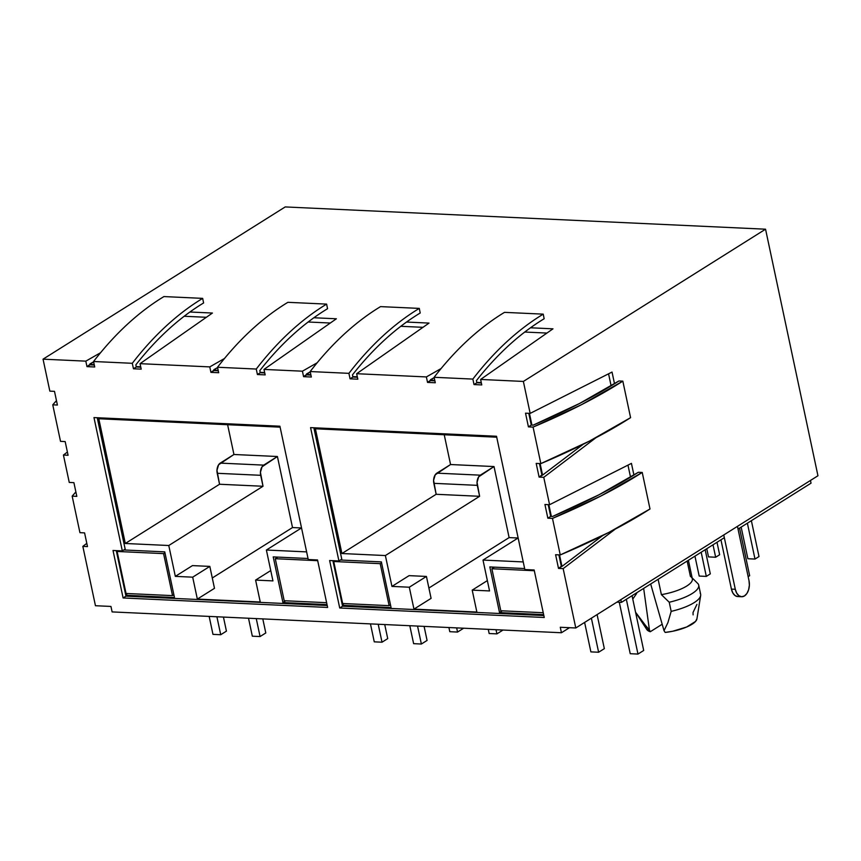 <?xml version="1.0" encoding="UTF-8"?>
<svg xmlns="http://www.w3.org/2000/svg" width="861" height="861" viewBox="0 0 861 861"><rect width="100%" height="100%" fill="white"/><g stroke="black" fill="none" stroke-linecap="round" stroke-linejoin="round"><path stroke-width="1.29" d="M646.794 629.488L650.27 631.737L662.184 624.247L650.27 631.737L649.442 630.015L643.662 588.386L649.442 630.015L642.026 621.438L635.569 612.246L650.27 631.737A25.787 7.986 168 0 1 646.805 629.52M636.656 593.498L632.77 599.084L636.656 593.498A29.457 9.127 168 0 1 636.128 593.121A29.457 9.127 -12 0 0 636.656 593.498L636.527 592.874L636.656 593.498M621.416 602.377L616.863 602.162L621.416 602.377L724.327 537.684L621.416 602.377L620.835 599.665L621.416 602.377M811.04 483.172L738.038 529.063L811.04 483.172L810.459 480.46L811.04 483.172M687.143 561.06L690.404 576.407A29.457 9.127 -12 0 1 691.48 577.257A29.457 9.127 -12 0 1 661.388 594.639L658.127 579.292L661.388 594.639A29.457 9.127 168 0 0 692.384 579.119M694.149 579.84L698.249 583.995A34.365 10.644 168 0 1 669.234 602.237L661.388 594.639L669.234 602.237A34.365 10.644 -12 0 0 698.723 585.222A34.365 10.644 -12 0 0 698.249 583.995L694.257 579.959M696.926 604.4L693.04 612.451L693.094 614.872M696.807 619.382A25.787 7.986 168 0 1 665.166 632.426L664.025 630.693L650.679 583.973L664.025 630.693L667.91 622.632L671.171 611.375L669.234 602.237L671.171 611.375A34.365 10.644 -12 0 0 700.628 595.704A34.365 10.644 -12 0 0 700.187 593.132M700.66 594.348A34.365 10.644 168 0 1 671.171 611.375L667.91 622.632L664.025 630.693L665.166 632.426L672.656 631.264L686.712 626.98L695.548 621.427L696.947 618.768M708.517 556.906L706.773 548.715L708.517 556.906L715.652 557.239L713.005 544.798L715.652 557.239L719.645 554.732L716.998 542.29L719.645 554.732L715.652 557.239L708.517 556.906M710.314 573.878L706.311 576.396L699.186 576.063L694.945 556.141L699.186 576.063L706.311 576.396L701.177 552.235L706.311 576.396L710.314 573.878L705.17 549.716L710.314 573.878M747.875 558.735L741.149 527.104L747.875 558.735L755 559.069L747.38 523.187L755 559.069L759.004 556.55L751.373 520.679L759.004 556.55L755 559.069L747.875 558.735M749.662 575.708L748.155 576.655L749.662 575.708L739.545 528.116L749.662 575.708M212.968 634.363L209.158 616.411L212.968 634.363L220.717 634.729L216.907 616.777L220.717 634.729L226.432 631.135L223.44 617.079L226.432 631.135L220.717 634.729L212.968 634.363M265.791 632.964L260.076 636.548L252.327 636.193L248.517 618.241L252.327 636.193L260.076 636.548L256.255 618.596L260.076 636.548L265.791 632.964L262.799 618.898L265.791 632.964M421.373 644.028L413.624 643.662L421.373 644.028L417.553 626.076L421.373 644.028L427.078 640.433L421.373 644.028M382.015 642.198L374.266 641.843L382.015 642.198L378.205 624.257L382.015 642.198L387.73 638.614L382.015 642.198M409.804 625.721L413.624 643.662L409.804 625.721M427.078 640.433L424.096 626.377L427.078 640.433M370.456 623.891L374.266 641.843L370.456 623.891M387.73 638.614L384.738 624.559L387.73 638.614M619.296 602.269L630.23 653.703L637.979 654.069L626.334 599.278L637.979 654.069L643.694 650.475L632.049 595.694L643.694 650.475L637.979 654.069L630.23 653.703L619.296 602.269M598.621 652.24L590.883 651.885L598.621 652.24L591.389 618.176L598.621 652.24L604.336 648.656L598.621 652.24M584.619 622.428L590.883 651.885L584.619 622.428M604.336 648.656L597.093 614.582L604.336 648.656M449.797 631.694L448.915 627.529L449.797 631.694L457.546 632.06L456.664 627.884L457.546 632.06L463.261 628.465L457.546 632.06L449.797 631.694M502.62 630.295L496.905 633.879L489.156 633.524L488.273 629.359L489.156 633.524L496.905 633.879L496.022 629.714L496.905 633.879L502.62 630.295M529.44 413.355L531.937 425.108L529.44 413.355M540.116 463.584L542.548 475.014L540.116 463.584M548.855 504.675L551.352 516.428L548.855 504.675M559.532 554.904L561.953 566.334L559.532 554.904M481.277 382.596L476.8 382.381L481.277 382.596M434.794 380.433L430.586 380.239L434.794 380.433M357.326 376.849L352.849 376.634L357.326 376.849M310.843 374.686L306.634 374.492L310.843 374.686M264.671 372.555L260.183 372.339L264.671 372.555M218.188 370.391L213.98 370.198L218.188 370.391M140.709 366.808L136.232 366.592L140.709 366.808M94.226 364.644L90.018 364.451L94.226 364.644M255.599 580.088L260.248 602L197.341 599.084L192.692 577.171L175.332 576.364L168.778 545.508L125.308 543.485L98.8 418.747L280.105 427.153L98.8 418.747L125.308 543.485L219.555 484.248L125.308 543.485L168.778 545.508L263.014 486.261L260.442 472.291L262.067 466.78L277.414 456.513L292.514 527.556L301.479 527.965L292.514 527.556L212.28 577.989L292.514 527.556L277.414 456.513L233.944 454.49L220.244 463.11L263.703 465.123A7.857 4.822 92.7 0 0 260.689 475.304L217.22 473.292A7.857 4.822 -87.3 0 1 220.244 463.11L263.703 465.123L277.414 456.513L233.944 454.49L218.608 464.768L216.972 470.278L219.555 484.248L263.014 486.261L260.689 475.304L217.22 473.292L219.555 484.248L263.014 486.261L168.778 545.508L175.332 576.364L192.466 565.602L209.826 566.398L192.466 565.602L175.332 576.364L192.692 577.171L209.826 566.398L214.486 588.321L209.826 566.398L192.692 577.171L197.341 599.084L214.486 588.321L197.341 599.084L260.248 602L255.599 580.088L270.752 570.563L255.599 580.088L272.948 580.895L255.599 580.088M306.624 551.89L266.383 550.028L272.948 580.895L266.383 550.028L301.533 527.933L266.383 550.028L306.624 551.89M472.205 590.129L476.865 612.042L413.958 609.125L409.298 587.213L391.949 586.406L385.384 555.549L341.925 553.526L315.406 428.789L496.722 437.194L315.406 428.789L341.925 553.526L436.161 494.289L341.925 553.526L385.384 555.549L479.62 496.302L477.048 482.332L478.684 476.822L494.02 466.554L509.12 537.598L518.085 538.007L509.12 537.598L428.896 588.031L509.12 537.598L494.02 466.554L450.561 464.531L436.85 473.152L480.309 475.164A7.857 4.822 92.7 0 0 477.295 485.346L433.836 483.333A7.857 4.822 -87.3 0 1 436.85 473.152L480.309 475.164L494.02 466.554L450.561 464.531L435.225 474.809L433.589 480.32L436.161 494.289L479.62 496.302L477.295 485.346L433.836 483.333L436.161 494.289L479.62 496.302L385.384 555.549L391.949 586.406L409.083 575.643L426.432 576.439L409.083 575.643L391.949 586.406L409.298 587.213L426.432 576.439L431.092 598.363L426.432 576.439L409.298 587.213L413.958 609.125L431.092 598.363L413.958 609.125L476.865 612.042L472.205 590.129L487.358 580.605L472.205 590.129L489.554 590.937L472.205 590.129M523.23 561.932L482.999 560.07L489.554 590.937L482.999 560.07L518.139 537.974L482.999 560.07L523.23 561.932M123.812 549.964L164.752 551.869L174.46 597.523L125.771 595.263L174.46 597.523L164.752 551.869L123.812 549.964M282.925 602.549L273.217 556.895L308.023 558.509L273.217 556.895L282.925 602.549L285.712 600.795L282.925 602.549L327.029 604.594L282.925 602.549M340.418 560.005L381.369 561.899L391.066 607.565L342.387 605.305L391.066 607.565L381.369 561.899L340.418 560.005M499.531 612.591L489.823 566.936L524.64 568.551L489.823 566.936L499.531 612.591L502.318 610.836L499.531 612.591L543.635 614.636L499.531 612.591M227.616 424.721L233.944 454.49L227.616 424.721M444.233 434.762L450.561 464.531L444.233 434.762M125.663 594.736L127.557 593.541L125.663 594.736M342.269 604.777L344.163 603.583L342.269 604.777M284.195 600.72L275.272 558.714L277.834 557.11L275.272 558.714L284.195 600.72L326.62 602.689L284.195 600.72M317.698 560.683L275.272 558.714L317.698 560.683M500.801 610.761L491.879 568.755L494.44 567.151L491.879 568.755L500.801 610.761L543.237 612.731L500.801 610.761M534.304 570.725L491.879 568.755L534.304 570.725M163.59 553.623L117.107 551.46L126.04 593.466L172.523 595.629L163.59 553.623L164.946 552.762L163.59 553.623L172.523 595.629L126.04 593.466L117.107 551.46L163.59 553.623M118.291 550.717L117.107 551.46L118.291 550.717M173.879 594.768L172.523 595.629L173.879 594.768M380.207 563.664L333.724 561.501L342.646 603.507L389.129 605.66L380.207 563.664L381.552 562.803L380.207 563.664L389.129 605.66L342.646 603.507L333.724 561.501L380.207 563.664M334.907 560.759L333.724 561.501L334.907 560.759M390.485 604.809L389.129 605.66L390.485 604.809M435.289 382.768L427.54 382.413L426.378 376.935L356.658 373.706L357.821 379.184L350.072 378.818L348.909 373.34L310.175 371.543L311.338 377.021L303.589 376.666L302.426 371.188L263.993 369.412L265.166 374.89L257.417 374.524L256.255 369.046L217.51 367.249L218.683 372.727L210.934 372.372L209.772 366.894L140.042 363.665L141.204 369.143L133.466 368.777L132.293 363.299L93.558 361.502L94.721 366.99L86.983 366.625L85.809 361.146L43.05 359.166L49.841 391.131L54.491 391.346L57.407 405.036L52.758 404.821L60.518 441.349L65.167 441.564L68.084 455.265L63.434 455.049L69.257 482.44L73.906 482.655L76.812 496.356L72.163 496.14L79.933 532.668L84.582 532.884L87.488 546.584L82.839 546.369L95.453 605.724L110.951 606.435L112.113 611.913L561.447 632.749L560.285 627.271L575.783 627.981L563.159 568.626L558.509 568.411L555.603 554.721L560.253 554.936L552.482 518.408L547.844 518.193L544.927 504.492L549.576 504.707L543.754 477.317L539.104 477.102L536.188 463.401L540.837 463.616L533.077 427.088L528.428 426.873L525.522 413.172L530.161 413.388L523.37 381.434L480.61 379.443L481.773 384.932L474.024 384.566L472.861 379.088L434.127 377.29L435.289 382.768L427.54 382.413L434.192 377.602L430.478 379.723L430.672 380.627L434.88 380.82L430.672 380.627L427.54 382.413L426.378 376.935L441.101 368.54L426.378 376.935L356.658 373.706L357.821 379.184L350.072 378.818L352.924 377.032L352.472 374.869C362.75 361.738 373.577 349.986 384.932 339.611C396.297 329.225 408.06 320.357 420.211 312.995A387.837 237.851 92.7 0 0 352.472 374.869L352.924 377.032L350.072 378.818L348.909 373.34L310.175 371.543L311.338 377.021L303.589 376.666L302.426 371.188L317.139 362.793L302.426 371.188L263.993 369.412L336.371 318.785L263.993 369.412L265.166 374.89L257.417 374.524L260.27 372.727L259.818 370.574C270.096 357.444 280.912 345.691 292.277 335.316C303.642 324.931 315.406 316.062 327.557 308.701L326.62 304.105C313.964 311.779 301.727 321.067 289.92 331.959C278.114 342.861 266.888 355.227 256.255 369.046L257.417 374.524L260.27 372.727L264.747 372.942L260.27 372.727L259.818 370.574A387.837 237.851 92.7 0 1 327.557 308.701L326.62 304.105A392.745 240.865 92.7 0 0 256.255 369.046L217.51 367.249A392.745 240.865 -87.3 0 1 287.886 302.319L326.62 304.105L287.886 302.319C275.229 309.982 262.992 319.27 251.186 330.172C239.38 341.064 228.154 353.43 217.51 367.249L218.683 372.727L210.934 372.372L217.585 367.561L213.862 369.681L214.055 370.585L218.263 370.79L214.055 370.585L210.934 372.372L209.772 366.894L224.484 358.499L209.772 366.894L140.042 363.665L141.204 369.143L133.466 368.777L136.318 366.99L135.855 364.827C146.144 351.697 156.96 339.944 168.326 329.569C179.691 319.194 191.443 310.315 203.605 302.954A387.837 237.851 92.7 0 0 135.855 364.827L136.318 366.99L133.466 368.777L132.293 363.299L93.558 361.502L94.721 366.99L86.983 366.625L85.809 361.146L100.533 352.752L85.809 361.146L43.05 359.166L285.217 206.931L43.05 359.166L49.841 391.131L54.491 391.346L57.407 405.036L52.758 404.821L60.518 441.349L65.167 441.564L68.084 455.265L63.434 455.049L67.395 452.047L63.434 455.049L69.257 482.44L73.906 482.655L76.812 496.356L72.163 496.14L79.933 532.668L84.582 532.884L87.488 546.584L82.839 546.369L86.8 543.356L82.839 546.369L95.453 605.724L110.951 606.435L112.113 611.913L561.447 632.749L569.487 627.691L561.447 632.749L560.285 627.271L575.783 627.981L817.95 475.756L575.783 627.981L563.159 568.626L558.509 568.411L561.307 566.301L558.875 554.871L561.307 566.301L562.072 566.334L558.509 568.411L555.603 554.721L560.253 554.936L552.482 518.408L547.844 518.193L550.696 516.396L548.199 504.643L550.696 516.396L552.525 516.482L550.696 516.396L547.844 518.193L544.927 504.492L549.576 504.707L631.436 463.379L633.922 475.068L631.436 463.379L549.576 504.707L543.754 477.317L539.104 477.102L541.892 474.981L539.46 463.552L541.892 474.981L542.667 475.024L539.104 477.102L536.188 463.401L540.837 463.616L533.077 427.088L528.428 426.873L531.28 425.076L528.783 413.323L531.28 425.076L533.12 425.162L531.28 425.076L528.428 426.873L525.522 413.172L530.161 413.388L612.031 372.07L614.517 383.748L612.031 372.07L530.161 413.388L523.37 381.434L765.547 229.198L285.217 206.931L765.547 229.198L523.37 381.434L480.61 379.443L552.988 328.827L480.61 379.443L481.773 384.932L474.024 384.566L476.886 382.768L476.424 380.616C486.702 367.486 497.529 355.733 508.894 345.358C520.248 334.972 532.012 326.104 544.163 318.742L543.226 314.147C530.57 321.82 518.333 331.108 506.526 342C494.72 352.902 483.495 365.258 472.861 379.088L474.024 384.566L476.886 382.768L481.364 382.984L476.886 382.768L476.424 380.616A387.837 237.851 92.7 0 1 544.163 318.742L543.226 314.147A392.745 240.865 92.7 0 0 472.861 379.088L434.127 377.29A392.745 240.865 -87.3 0 1 504.492 312.36L543.226 314.147L504.492 312.36C491.835 320.023 479.599 329.311 467.792 340.213C455.986 351.105 444.76 363.471 434.127 377.29L435.289 382.768M317.537 559.962L327.632 607.446L123.112 597.964L113.017 550.48L122.316 550.911L93.978 417.585L279.911 426.206L308.249 559.521L317.537 559.962L327.632 607.446L123.112 597.964L125.964 596.167L327.223 605.498L125.964 596.167L123.112 597.964L113.017 550.48L122.316 550.911L125.168 549.114L122.316 550.911L93.978 417.585L279.911 426.206L308.249 559.521L317.537 559.962M544.249 617.488L339.718 608.006L329.623 560.522L338.922 560.952L310.584 427.626L496.517 436.247L524.855 569.562L534.154 569.993L544.249 617.488L339.718 608.006L342.57 606.209L332.895 560.672L342.57 606.209L543.829 615.54L342.57 606.209L339.718 608.006L329.623 560.522L338.922 560.952L341.774 559.155L313.856 427.777L341.774 559.155L338.922 560.952L310.584 427.626L496.517 436.247L524.855 569.562L534.154 569.993L544.249 617.488M116.289 550.631L125.964 596.167L116.289 550.631M97.239 417.736L125.168 549.114L97.239 417.736M357.401 377.236L352.924 377.032L357.401 377.236M310.918 375.084L306.72 374.879L306.516 373.975L310.24 371.855L303.589 376.666L306.72 374.879L310.918 375.084M140.795 367.195L136.318 366.99L140.795 367.195M94.312 365.042L90.104 364.849L89.91 363.934L93.623 361.814L86.983 366.625L90.104 364.849L94.312 365.042M524.758 332.045L546.918 333.067L524.758 332.045M184.189 316.256L206.36 317.289L184.189 316.256M308.141 322.003L330.312 323.026L308.141 322.003M400.795 326.297L422.966 327.32L400.795 326.297M530.484 327.783L552.988 328.827L530.484 327.783M189.915 312.005L212.419 313.049L140.042 363.665L212.419 313.049L189.915 312.005M313.878 317.752L336.371 318.785L313.878 317.752M406.532 322.046L429.036 323.09L356.658 373.706L429.036 323.09L406.532 322.046M380.54 306.613C367.884 314.276 355.647 323.564 343.84 334.466C332.034 345.358 320.809 357.724 310.175 371.543A392.745 240.865 -87.3 0 1 380.54 306.613L419.275 308.399C406.618 316.073 394.381 325.361 382.575 336.253C370.768 347.155 359.543 359.521 348.909 373.34A392.745 240.865 92.7 0 1 419.275 308.399L420.211 312.995L419.275 308.399L380.54 306.613M163.934 296.571C151.267 304.245 139.041 313.522 127.224 324.425C115.417 335.316 104.203 347.683 93.558 361.502A392.745 240.865 -87.3 0 1 163.934 296.571L202.669 298.369C190.001 306.032 177.775 315.32 165.969 326.222C154.151 337.114 142.937 349.48 132.293 363.299A392.745 240.865 92.7 0 1 202.669 298.369L203.605 302.954L202.669 298.369L163.934 296.571M75.876 491.954L72.163 496.14A392.745 121.67 -12 0 1 75.876 491.965M56.471 400.645L52.758 404.821A392.745 121.67 -12 0 1 56.471 400.645M608.566 373.814L611.116 385.836L608.566 373.814M583.252 444.233L542.667 475.024L583.252 444.233M627.97 465.134L630.532 477.155L627.97 465.134M602.668 535.553L562.072 566.334L602.668 535.553M615.357 529.052L563.159 568.626L615.357 529.052M552.525 516.482L598.89 494.838L638.324 472.291L642.231 472.452L601.053 495.914L552.482 518.408A392.745 121.67 -12 0 0 642.231 472.452L650.001 508.98L608.824 532.442L560.253 554.936A392.745 121.67 168 0 0 650.001 508.98L642.231 472.452L638.324 472.291A387.837 120.153 -12 0 1 552.525 516.482M817.95 475.756L765.547 229.198L817.95 475.756M595.941 437.732L543.754 477.317L595.941 437.732M533.12 425.162L579.485 403.518L618.908 380.971L622.826 381.132L581.649 404.605L533.077 427.088A392.745 121.67 -12 0 0 622.826 381.132L630.586 417.66L589.408 441.123L540.837 463.616A392.745 121.67 168 0 0 630.586 417.66L622.826 381.132L618.908 380.971A387.837 120.153 -12 0 1 533.12 425.162M738.329 596.544A11.785 7.222 -87.3 0 1 731.419 589.096L720.948 539.804L731.419 589.096L735.294 589.279L723.757 534.972L735.294 589.279L736.715 593.143L738.953 595.769L741.676 596.738L744.474 595.93L746.928 593.444L748.639 589.667L749.371 585.179L749.005 580.658L737.457 526.351L749.005 580.658A11.785 7.222 92.7 0 1 742.204 596.727A11.785 7.222 92.7 0 1 735.294 589.279L731.419 589.096L732.84 592.96L735.079 595.586L737.802 596.565M635.569 612.268L646.826 629.552M632.135 596.103L632.383 595.478M692.341 578.829L688.402 560.263M692.147 577.903L694.16 579.862M698.702 585.114L700.639 594.241M700.66 595.532L696.926 618.908M737.726 596.555L741.601 596.738"/></g></svg>
